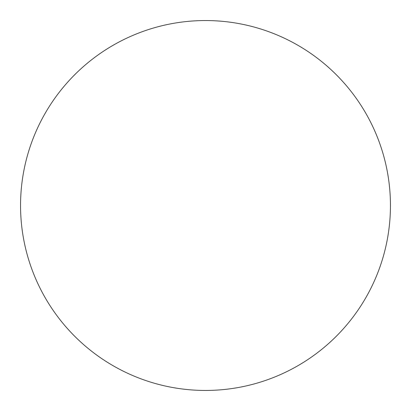 <?xml version="1.0" encoding="UTF-8"?>
<svg xmlns="http://www.w3.org/2000/svg" width="411" height="411" viewBox="0 0 411 411"><rect width="100%" height="100%" fill="white"/><g stroke="black" fill="none" stroke-linecap="round" stroke-linejoin="round"><path stroke-width="0.62" d="M205.5 390.45A184.95 184.95 0 0 0 390.45 205.5A184.95 184.95 0 0 0 205.5 20.55A184.95 184.95 0 0 0 20.55 205.5A184.95 184.95 0 0 0 205.5 390.45"/></g></svg>
